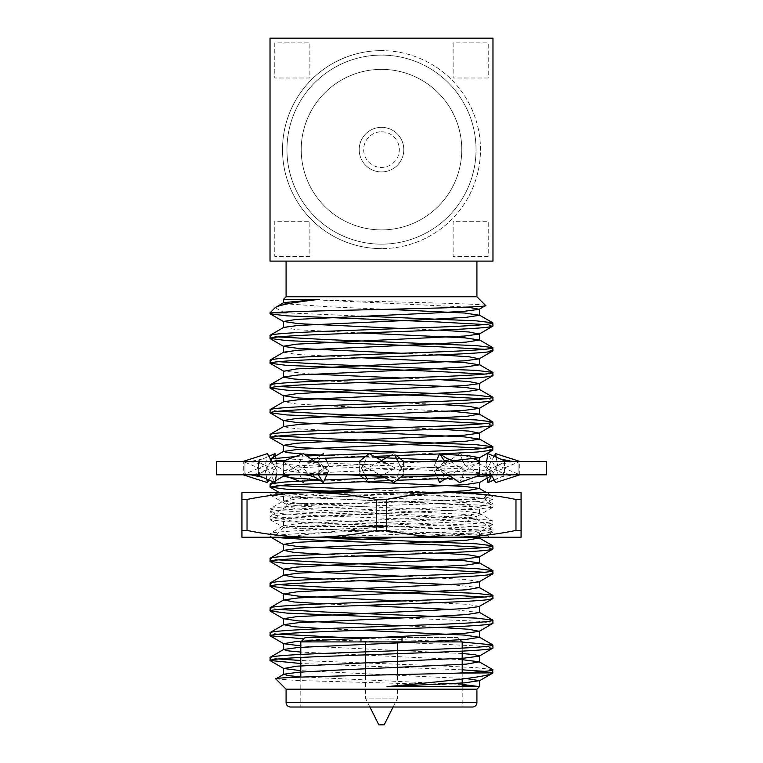 <?xml version="1.0" encoding="UTF-8"?>
<svg xmlns="http://www.w3.org/2000/svg" width="763" height="763" viewBox="0 0 763 763"><rect width="100%" height="100%" fill="white"/><g stroke="black" fill="none" stroke-linecap="round" stroke-linejoin="round"><path stroke-width="0.57" stroke-dasharray="3.81 2.86" d="M494.1 479.965L500.433 477.237L518.096 474.061L518.02 461.434L519.737 461.434L512.965 461.434L518.096 462.187L518.02 474.815L504.486 474.061L504.696 461.434L462.75 461.434L479.526 462.187L479.202 474.815L443.894 474.061L444.314 461.434L381.5 461.434L403.522 462.187L403.064 474.815L403.799 474.815L359.478 474.061L359.936 461.434L300.25 461.434L283.474 462.187L283.798 474.815L282.215 474.815L300.25 474.815L250.035 474.815L244.904 474.061L244.98 461.434L243.263 461.434L250.035 461.434L244.904 462.187L244.98 474.815L243.139 474.815L250.035 474.815L243.263 474.815L243.263 461.434M283.798 474.815L250.035 474.815L258.514 474.061L258.304 461.434L300.25 461.434L319.106 462.187L318.686 474.815L300.25 474.815L381.5 474.815L318.686 474.815M463.141 461.434L464.886 465.335L444.076 479.584C448.711 476.408 454.347 474.815 461.005 474.815L403.064 474.815M518.02 474.815L479.202 474.815M504.696 474.815L462.75 474.815L479.526 474.061L479.202 461.434L512.965 461.434L504.486 462.187L504.696 474.815L512.297 474.815M444.314 474.815L381.5 474.815L403.522 474.061L403.064 461.434L462.75 461.434L443.894 462.187L444.314 474.815L461.005 474.815M303.359 453.632L298.114 465.335L283.474 474.061L300.25 474.815L319.106 474.061L318.686 461.434L381.5 461.434L359.478 462.187L359.936 474.815M243.263 474.815L244.98 474.815M379.335 474.815L385.954 473.308L381.5 475.769M216.511 474.815L546.489 474.815M364.819 474.815L362.654 470.924L377.046 462.941L383.665 461.434L359.936 461.434M326.85 461.434L328.595 465.335L303.359 482.617L298.114 470.924L318.924 456.665C314.289 459.841 308.653 461.434 301.995 461.434L244.98 461.434M276.397 474.815L277.064 470.924L258.514 462.187L250.035 461.434L258.304 461.434M301.995 461.434L318.686 461.434M383.665 461.434L403.064 461.434M444.314 461.434L479.202 461.434M504.696 461.434L518.02 461.434M216.511 461.434L546.489 461.434M258.514 462.187L258.304 474.815M283.474 474.061L283.798 461.434M326.85 474.815L328.595 470.924L314.757 461.434M328.595 470.924L319.106 462.187M298.114 465.335L318.924 479.584M267.422 453.632L265.419 465.335L244.904 474.061M277.064 470.924L271.771 461.434M265.419 465.335L275.061 482.617M266.812 479.069L265.419 470.924L244.904 462.187M265.419 470.924L272.334 458.515M256.921 461.434L268.9 456.284M276.397 461.434L277.064 465.335L258.514 474.061M277.064 465.335L268.9 479.965M275.815 458.038L276.32 460.995M298.114 470.924L283.474 462.187M303.359 482.617L299.249 481.1M318.924 456.665L321.185 455.11M318.285 461.434L323.35 453.632L325.391 458.181M328.595 465.335L319.106 474.061M362.654 470.924L359.478 462.187M367.575 481.386L363.922 478.515M368.443 481.358L366.812 478.411M377.046 462.941L381.5 460.48M389.969 455.788L393.861 453.632L394.948 455.606M396.302 455.549L393.861 453.632M398.181 461.434L403.522 474.061M400.346 465.335L385.954 473.308M377.447 478.019L371.638 481.234M436.15 474.815L434.405 470.924L443.894 462.187M439.65 482.617L444.715 474.815M437.924 478.782L436.598 475.826M434.405 470.924L459.641 453.632L462.531 460.06M474.119 458.973L459.641 453.632M464.886 465.335L479.526 474.061M486.804 475.969L485.936 470.924L504.486 462.187M500.433 477.237L506.079 474.815M485.936 470.924L494.1 456.284M496.188 457.18L497.581 465.335L518.096 474.061M497.581 465.335L491.763 475.769M495.578 482.617L497.581 470.924L518.096 462.187M497.581 470.924L487.939 453.632M486.603 461.434L485.936 465.335L504.486 474.061M485.936 465.335L491.229 474.815M459.641 482.617L464.886 470.924L479.526 462.187M464.886 470.924L444.076 456.665M436.15 461.434L434.405 465.335L443.894 474.061M434.405 465.335L448.243 474.815M393.861 482.617L400.346 470.924L383.226 461.434M369.139 453.632L362.654 465.335L379.774 474.815M362.654 465.335L359.478 474.061M400.346 470.924L403.522 462.187M241.928 530.428L247.031 530.428L247.031 499.469L241.928 499.469L241.928 537.238L451.286 537.238C429.722 537.104 408.167 534.834 386.603 530.428L376.397 530.428L376.397 499.469L386.603 499.469C408.167 495.053 429.722 492.784 451.286 492.65C472.85 492.784 494.405 495.053 515.969 499.469L521.072 499.469L521.072 492.65L327.232 492.65L292.239 497.505L283.311 502.388L284.284 503.103L286.383 504.314L287.117 503.408L345.534 503.408L287.117 503.408M515.969 499.469L515.969 530.428C494.405 534.834 472.85 537.104 451.286 537.238L521.072 537.238L521.072 499.469M515.969 530.428L521.072 530.428M321.004 537.238L405.706 537.238L478.039 533.938L492.974 531.878L489.045 530.79L478.039 529.808L284.961 521.549L270.255 519.756L273.955 518.401L284.961 517.419L478.039 509.169L492.974 507.099L489.045 506.012L478.039 505.039L284.961 496.78L270.026 494.71L273.955 493.623L284.961 492.65L273.564 492.65C283.779 494.166 332.782 496.198 381.5 497.81L478.039 501.94L492.745 503.742L489.045 505.087L478.039 506.069L284.961 514.329L270.026 516.389L273.955 517.476L284.961 518.458L478.039 526.708L492.974 528.778L489.045 529.865L478.039 530.838L381.5 534.968L321.004 537.238L285.295 537.238L288.433 536.78C313.078 533.499 346.097 530.075 387.49 526.489L361.29 526.489L464.104 521.549L476.617 519.183L464.104 517.419L298.896 509.169L286.383 506.794L298.896 505.039L325.381 503.408M387.49 526.489L288.996 526.489L283.598 527.471L306.783 529.074L472.011 533.833L487.261 535.311L452.802 537.238L489.426 537.238L285.295 537.238M345.534 503.408L471.009 499.755L483.523 498.544L470.99 497.238C440.928 495.664 352.191 494.195 305.629 492.65L451.295 492.65M273.564 492.65L305.629 492.65M436.837 537.238L452.802 537.238M361.29 526.489L288.996 526.489M302.043 526.489L464.104 518.458L476.885 516.389L464.104 514.329L298.896 506.069L286.383 504.314M327.232 492.65L284.961 492.65M386.603 530.428L386.603 499.469M241.928 499.469L241.928 492.65L311.714 492.65C290.15 492.764 268.595 495.034 247.031 499.469M376.397 499.469C354.881 495.063 333.326 492.793 311.714 492.65L451.286 492.65M376.397 530.428C354.881 534.834 333.326 537.104 311.714 537.238C290.15 537.123 268.595 534.853 247.031 530.428M369.902 707.015L365.448 698.097L397.552 698.097L397.552 674.597M397.552 653.691L397.552 650.677M397.552 641.912L365.448 641.912L397.552 641.912M393.098 707.015L397.552 698.097L365.448 698.097L365.448 675.36M365.448 654.873L365.448 651.869M402.015 637.448L457.752 637.448L460.137 639.833M402.015 641.912L360.985 641.912L402.015 641.912M462.206 648.121L462.206 651.125M462.206 672.89L462.206 679.099M462.206 686.614L462.206 707.015L300.794 707.015L300.794 677.077M300.794 654.435L300.794 657.439M476.923 261.108L286.077 261.108L476.923 261.108M381.5 244.16A94.536 94.536 0 0 1 286.964 149.624A94.536 94.536 0 0 1 381.5 55.098A94.536 94.536 0 0 0 286.964 149.624A94.536 94.536 0 0 0 381.5 244.16A94.536 94.536 0 0 0 476.036 149.624A94.536 94.536 0 0 0 381.5 55.098A94.536 94.536 0 0 1 476.036 149.624A94.536 94.536 0 0 1 381.5 244.16A94.536 94.536 0 0 0 476.036 149.624A94.536 94.536 0 0 0 381.5 55.098A94.536 94.536 0 0 1 476.036 149.624A94.536 94.536 0 0 1 381.5 244.16M381.5 171.923A22.299 22.299 0 0 0 403.799 149.624A22.299 22.299 0 0 0 381.5 127.335A22.299 22.299 0 0 1 403.799 149.624A22.299 22.299 0 0 1 381.5 171.923A22.299 22.299 0 0 1 359.201 149.624A22.299 22.299 0 0 1 381.5 127.335A22.299 22.299 0 0 0 359.201 149.624A22.299 22.299 0 0 0 381.5 171.923M381.5 131.789A17.835 17.835 0 0 1 399.335 149.624A17.835 17.835 0 0 1 381.5 167.459A17.835 17.835 0 0 1 363.665 149.624A17.835 17.835 0 0 1 381.5 131.789M381.5 229.892A80.268 80.268 0 0 1 301.232 149.624A80.268 80.268 0 0 1 381.5 69.366A80.268 80.268 0 0 1 461.768 149.624A80.268 80.268 0 0 1 381.5 229.892A80.268 80.268 0 0 1 301.232 149.624A80.268 80.268 0 0 1 381.5 69.366A80.268 80.268 0 0 1 461.768 149.624A80.268 80.268 0 0 1 381.5 229.892M286.077 296.778L476.923 296.778M485.649 305.505C489.197 303.521 356.97 301.423 304.79 299.344L283.512 299.344M271.609 537.238L270.026 536.608C271.533 535.235 290.112 533.862 325.763 532.479L437.237 528.358C472.888 526.975 491.467 525.602 492.974 524.229L492.793 521.015L479.278 513.194L464.61 511.22L332.506 505.173L296.635 503.113L283.512 501.043L298.39 498.84L332.506 496.913L433.699 492.65M404.371 537.238L464.61 534.214L479.278 532.25L492.974 524.229C491.467 522.846 472.888 521.472 437.237 520.099L325.763 515.969C290.112 514.596 271.533 513.213 270.026 511.839C271.533 510.466 290.112 509.083 325.763 507.71L437.237 503.58C472.888 502.207 491.467 500.833 492.974 499.45L492.793 496.236L479.011 494.453L445.783 492.65M270.026 536.608L270.207 533.394L283.722 525.583L298.39 523.609L430.494 517.562L466.365 515.492L479.278 513.194M313.45 537.238L281.289 535.378L270.026 533.604C271.533 532.231 290.112 530.848 325.763 529.474L437.237 525.345C472.888 523.971 491.467 522.598 492.974 521.215C491.467 519.841 472.888 518.468 437.237 517.085L325.763 512.965C290.112 511.582 271.533 510.209 270.026 508.835L283.722 500.805M479.278 532.25L466.365 529.951L332.506 523.752L298.39 521.835L283.722 519.861L296.635 517.562L430.494 511.372L464.61 509.446L479.278 507.481L492.793 499.66L489.312 498.477L437.237 495.321L365.048 492.65M283.722 519.861L270.207 512.049L270.026 508.835C271.533 507.452 290.112 506.079 325.763 504.705L437.237 500.576C472.888 499.202 491.467 497.819 492.974 496.446M390.131 480.556L396.808 480.309M453.127 478.153L474.967 476.961M491.496 475.292L492.974 474.681L492.793 471.467L476.303 469.483L282.873 461.195M319.764 480.165L324.542 479.975M385.038 477.733L400.823 477.152M449.006 475.33L481.548 473.461L492.974 471.677M492.974 474.681C491.467 473.308 472.888 471.925 437.237 470.552L325.763 466.422C290.112 465.048 271.533 463.666 270.026 462.292L272.877 461.434M285.61 460.184L310.865 458.773M365.229 456.703L374.089 456.379M439.507 453.947L440.079 453.928M346.869 474.815L298.39 472.287L283.722 470.313L270.207 462.502L270.407 458.983M295.472 456.541L306.745 455.95M492.974 672.861L484.715 671.354M462.206 669.828L300.794 663.514M492.793 669.647L476.303 667.663L437.237 665.727L300.794 660.5M278.285 658.974L270.026 657.468M492.974 648.092L478.039 646.023L437.237 643.962L303.808 638.889M462.206 642.045L342.701 637.448M278.285 634.196L270.026 632.699M492.974 623.314L478.039 621.254L401.624 617.868M278.285 609.427L270.026 607.92M492.974 598.545L484.715 597.038M278.285 584.649L270.026 583.151M492.974 573.766L484.715 572.269M278.285 559.88L270.026 558.373M492.974 548.998L484.715 547.491M439.288 492.393L361.376 489.503M278.285 485.564L270.026 484.057M278.285 460.785L270.026 459.288M492.974 449.903L484.715 448.406M278.285 436.016L270.026 434.509M492.974 425.134L484.715 423.627M278.285 411.247L270.026 409.741M492.974 400.365L484.715 398.858M278.285 386.469L270.026 384.972M492.974 375.587L484.715 374.089M278.285 361.7L270.026 360.193M492.974 350.818L484.715 349.311M278.285 336.922L270.026 335.424M492.974 326.039L484.715 324.542M270.026 312.83L272.687 312.83M361.376 316.101L286.554 312.83M286.077 689.18L476.923 689.18M275.805 678.908L296.435 680.453L462.206 685.184M275.185 307.67L283.34 312.153M492.974 261.108L270.026 261.108L270.026 38.15L492.974 38.15L492.974 261.108L492.974 38.15L270.026 38.15L270.026 261.108L492.974 261.108L270.026 261.108L270.026 38.15L492.974 38.15L492.974 261.108M309.873 256.368L274.766 256.368L274.766 221.251L309.873 221.251L309.873 256.368L274.766 256.368L274.766 221.251L309.873 221.251L309.873 256.368M488.234 256.368L453.127 256.368L453.127 221.251L488.234 221.251L488.234 256.368L453.127 256.368L453.127 221.251L488.234 221.251L488.234 256.368M488.234 77.998L453.127 77.998L453.127 42.89L488.234 42.89L488.234 77.998L453.127 77.998L453.127 42.89L488.234 42.89L488.234 77.998M309.873 77.998L274.766 77.998L274.766 42.89L309.873 42.89L309.873 77.998L274.766 77.998L274.766 42.89L309.873 42.89L309.873 77.998M290.531 707.015L472.469 707.015M462.206 684.449L300.794 676.848M462.206 659.68L300.794 652.069M361.376 630.257L323.712 628.645M479.488 612.527L451.419 609.427M361.376 605.479L323.712 603.867M479.488 587.634L451.419 584.649M361.376 580.71L323.712 579.098M361.376 555.941L323.712 554.329M479.278 537.963L464.61 535.998L430.494 534.071L296.635 527.882L283.722 525.583M361.376 481.615L319.211 479.784M290.369 474.815L332.506 472.144L466.365 465.955L479.278 463.646L461.415 461.434M455.482 461.033L436.779 460.032M376.064 457.466L364.857 456.989M361.376 456.846L323.712 455.234M304.075 454.128L302.339 454.004M361.376 432.077L296.635 428.796L283.512 426.727M451.419 411.247L332.506 406.088L296.635 404.018L283.512 401.834M361.376 382.53L323.712 380.918M361.376 357.752L296.635 354.471L283.722 352.172M361.376 332.983L296.635 329.702L283.722 327.394M387.089 309.292L332.506 306.993L287.289 303.932M466.222 678.574L300.794 670.658M462.206 653.481L300.794 645.88M439.288 627.367L401.624 625.755M479.488 606.327L466.365 604.267L401.624 600.986M479.278 581.797L466.365 579.489L401.624 576.208M439.288 553.051L401.624 551.439M479.278 507.481L466.365 505.173L298.39 497.056L283.512 494.853L287.155 493.814L298.323 492.65M479.488 482.464L466.365 480.404L401.624 477.123M400.899 477.094L382.482 476.312M283.722 470.313L296.635 468.015L332.506 465.955L453.489 460.671M440.194 454.004L439.498 453.966M439.288 453.956L401.624 452.345M439.288 429.188L401.624 427.576M439.288 404.409L401.624 402.807M439.288 379.64L401.624 378.028M311.581 374.089L283.512 371.104M439.288 354.871L401.624 353.259M439.288 330.093L401.624 328.481M467.299 307.069L304.79 299.344M457.752 637.448L377.79 637.448M378.82 724.85L384.18 724.85M381.5 50.635A98.99 98.99 0 0 0 282.51 149.624A98.99 98.99 0 0 0 381.5 248.624A98.99 98.99 0 0 1 282.51 149.624A98.99 98.99 0 0 1 381.5 50.635A98.99 98.99 0 0 1 480.49 149.624A98.99 98.99 0 0 1 381.5 248.624A98.99 98.99 0 0 0 480.49 149.624A98.99 98.99 0 0 0 381.5 50.635M476.923 702.551L286.077 702.551M519.737 474.815L519.737 461.434M326.125 469.226C318.362 463.99 309.168 461.396 298.524 461.434M249.396 461.434L263.712 464.638M262.567 459.011L250.703 461.434M249.396 474.815L263.712 471.62M298.524 474.815C309.168 474.853 318.362 472.259 326.125 467.023M361.576 467.948L364.237 473.766M401.424 468.301L398.763 462.483M436.875 469.226C444.638 463.99 453.832 461.396 464.476 461.434M513.604 461.434L499.288 464.638M513.604 474.815L499.288 471.62M464.476 474.815C453.832 474.853 444.638 472.259 436.875 467.023M361.576 468.301L364.237 462.483M383.655 474.815L377.046 473.308M385.954 462.941L379.345 461.434M401.424 467.948L398.763 473.766M270.026 519.489L270.026 516.389M270.026 494.71L270.026 492.65M492.974 507.099L492.974 504M487.319 535.14L489.426 537.238M283.531 527.281L273.574 537.238M483.523 498.554L489.426 492.65M483.456 498.363L492.745 503.742M476.617 519.183L492.745 528.511M286.383 506.794L270.255 516.131M270.255 494.977L284.284 503.103M492.745 507.366L476.617 516.694M270.255 519.756L283.598 527.471M492.745 532.135L487.261 535.311M284.332 503.408L283.311 502.388M492.974 531.878L492.974 528.778M476.885 516.389L476.885 519.489M286.115 504L286.115 507.099M492.793 496.236L486.594 492.65M273.497 481.949L275.357 480.871M492.793 471.467L479.278 463.646M479.488 537.238L479.488 532.011M283.512 525.821L283.512 519.622M479.488 513.432L479.488 507.242M283.512 501.043L283.512 494.853M283.512 474.815L283.512 470.084M479.488 463.885L479.488 461.434M270.932 537.238L270.207 536.818M283.722 495.092L279.496 492.65M491.639 475.559L492.793 474.891"/><path stroke-width="1.14" d="M546.489 474.815L216.511 474.815L216.511 461.434L546.489 461.434L546.489 474.815M282.215 461.434L303.359 453.632L314.757 461.434M301.995 474.815C308.653 474.815 314.289 476.408 318.924 479.584L323.35 482.617L318.285 474.815M323.35 482.617L326.85 474.815M243.139 461.434L267.422 453.632L271.771 461.434M276.397 474.815L275.061 482.617L256.921 474.815M268.9 479.965L267.422 482.617L243.139 474.815M267.422 482.617L266.812 479.069M272.334 458.515L275.061 453.632L275.815 458.038M268.9 456.284L275.061 453.632M299.249 481.1L282.215 474.815M321.185 455.11L323.35 453.632M325.391 458.181L326.85 461.434M371.638 481.234L369.139 482.617L367.575 481.386M363.922 478.515L359.201 474.815M369.139 482.617L368.443 481.358M366.812 478.411L364.819 474.815M381.5 460.48L389.969 455.788M403.799 461.434L396.302 455.549M381.5 475.769L377.447 478.019M394.948 455.606L398.181 461.434M444.076 479.584L439.65 482.617L437.924 478.782M436.598 475.826L436.15 474.815M480.785 461.434L474.119 458.973M462.531 460.06L463.141 461.434M491.763 475.769L487.939 482.617L494.1 479.965M487.939 482.617L486.804 475.969M494.1 456.284L495.578 453.632L496.188 457.18M519.861 461.434L495.578 453.632M491.229 474.815L495.578 482.617L519.861 474.815M506.079 461.434L487.939 453.632L486.603 461.434M448.243 474.815L459.641 482.617L480.785 474.815M461.005 461.434C454.347 461.434 448.711 459.841 444.076 456.665L439.65 453.632L436.15 461.434M444.715 461.434L439.65 453.632M379.774 474.815L393.861 482.617L403.799 474.815M383.226 461.434L369.139 453.632L359.201 461.434M244.408 530.428L241.928 530.428L241.928 499.469L247.031 499.469L247.031 530.428L244.408 530.428M451.295 492.65L451.286 492.65C472.888 492.793 494.453 495.063 515.969 499.469L521.072 499.469L521.072 530.428L515.969 530.428L515.969 499.469M405.706 537.238L436.837 537.238M521.072 530.428L521.072 537.238L241.928 537.238L241.928 530.428M386.603 499.469L386.603 530.428L376.397 530.428L376.397 499.469L386.603 499.469C408.157 495.034 429.722 492.764 451.286 492.65L311.714 492.65C333.278 492.784 354.833 495.053 376.397 499.469M247.031 499.469C268.595 495.053 290.15 492.784 311.714 492.65L241.928 492.65L241.928 499.469M247.031 530.428C268.595 534.834 290.15 537.104 311.714 537.238C333.278 537.104 354.833 534.834 376.397 530.428M521.072 499.469L521.072 492.65L451.286 492.65M386.603 530.428C408.157 534.853 429.722 537.123 451.286 537.238C472.888 537.104 494.453 534.834 515.969 530.428M397.552 674.597L397.552 653.691M397.552 650.677L397.552 641.912M365.448 675.36L365.448 654.873M365.448 651.869L365.448 641.912M393.098 707.015L384.18 724.85L378.82 724.85L369.902 707.015M402.015 641.912L360.985 641.912L360.985 637.448L402.015 637.448L402.015 641.912L462.206 641.912L462.206 648.121M460.137 639.833L462.206 641.912L300.794 641.912L300.794 654.435M360.985 641.912L300.794 641.912L305.248 637.448L360.985 637.448M462.206 651.125L462.206 672.89M462.206 679.099L462.206 686.614M300.794 657.439L300.794 677.077M472.469 707.015L290.531 707.015A4.464 4.464 0 0 1 286.077 702.551L476.923 702.551A4.464 4.464 0 0 1 472.469 707.015M476.923 702.551L476.923 689.18L286.077 689.18L286.077 702.551M476.923 261.108L476.923 296.778L286.077 296.778L286.077 261.108M286.077 296.778L283.512 299.344L319.354 299.344C293.135 302.339 278.409 305.114 275.185 307.67L270.026 312.83L272.687 312.83C294.451 310.417 494.147 308.042 485.649 305.505L479.278 309.292L467.299 307.069M287.289 303.932L283.722 302.625L275.185 307.67M476.923 296.778L485.649 305.505M476.923 689.18L479.488 686.614L386.965 686.614C438.315 681.864 485.85 677.468 492.688 673.128L492.793 669.647L479.278 661.826L462.206 659.68M300.794 676.848L287.785 675.589L283.722 674.215L275.805 678.908C269.244 676.943 393.25 674.94 457.562 673.128L492.974 672.861M286.077 689.18L275.805 678.908M457.562 673.128C480.881 671.955 492.679 670.868 492.974 669.857M300.794 663.514L270.026 660.472C271.533 659.098 290.112 657.725 325.763 656.342L437.237 652.222C472.888 650.839 491.467 649.466 492.974 648.092L492.793 644.878L462.206 642.045M300.794 670.658L283.722 668.502L296.635 666.194L464.61 658.087L479.278 656.113L492.974 648.092M270.026 660.472L270.207 657.258L283.722 649.447L298.39 647.472L430.494 641.425L466.365 639.356L479.488 637.296L464.61 635.083L361.376 630.257M270.026 657.468C271.533 656.094 290.112 654.711 325.763 653.338L437.237 649.208C472.888 647.835 491.467 646.461 492.974 645.078M303.808 638.889L270.026 635.703C271.533 634.33 290.112 632.947 325.763 631.573L437.237 627.444C472.888 626.07 491.467 624.697 492.974 623.314L492.793 620.1L476.303 618.116L325.763 612.05L278.285 609.427M300.794 645.88L283.722 643.724L296.635 641.425L464.61 633.309L479.278 631.344L492.974 623.314M270.026 635.703L270.207 632.489L283.722 624.668L298.39 622.703L430.494 616.647L466.365 614.587L479.488 612.527L479.488 606.327L492.974 598.545L492.793 595.331L476.303 593.347L325.763 587.281L278.285 584.649M270.026 632.699C271.533 631.316 290.112 629.942 325.763 628.569L437.237 624.439C472.888 623.066 491.467 621.683 492.974 620.309M401.624 617.868L286.697 613.118L270.026 610.934C271.533 609.551 290.112 608.178 325.763 606.804L437.237 602.675C472.888 601.292 491.467 599.918 492.974 598.545M270.026 610.934L270.207 607.71L283.722 599.899L298.39 597.925L466.365 589.818L479.278 587.51L492.793 595.331M270.026 607.92C271.533 606.547 290.112 605.173 325.763 603.791L437.237 599.661C472.888 598.287 491.467 596.914 492.974 595.541M484.715 597.038L437.237 594.415L286.697 588.349L270.026 586.156C271.533 584.782 290.112 583.409 325.763 582.026L437.237 577.896C472.888 576.523 491.467 575.149 492.974 573.766L492.793 570.552L476.303 568.578L325.763 562.503L278.285 559.88M401.624 600.986L298.39 596.151L283.512 593.948L296.635 591.878L332.506 589.818L464.61 583.762L479.278 581.797L492.974 573.766M270.026 586.156L270.207 582.942L283.722 575.13L298.39 573.156L430.494 567.109L466.365 565.04L479.488 562.98L464.61 560.767L361.376 555.941M270.026 583.151C271.533 581.778 290.112 580.395 325.763 579.022L437.237 574.892C472.888 573.518 491.467 572.136 492.974 570.762M484.715 572.269L437.237 569.646L286.697 563.571L270.026 561.387C271.533 560.004 290.112 558.63 325.763 557.257L437.237 553.127C472.888 551.754 491.467 550.371 492.974 548.998L492.793 545.783L476.303 543.8L313.45 537.238M401.624 576.208L298.39 571.382L283.512 569.169L296.635 567.109L332.506 565.04L464.61 558.993L479.278 557.019L492.974 548.998M270.026 561.387L270.207 558.173L283.722 550.352L298.39 548.387L466.365 540.271L479.278 537.963L492.793 545.783M270.026 558.373C271.533 557 290.112 555.626 325.763 554.253L437.237 550.123C472.888 548.74 491.467 547.367 492.974 545.993M365.048 492.65L286.697 489.255L270.026 487.071L284.961 485.001L390.131 480.556M396.808 480.309L453.127 478.153M474.967 476.961L491.496 475.292M270.026 487.071L270.207 483.847L284.78 482.006L319.764 480.165M324.542 479.975L385.038 477.733M400.823 477.152L449.006 475.33M272.877 461.434L285.61 460.184M310.865 458.773L365.229 456.703M374.089 456.379L439.507 453.947M440.079 453.928L477.218 452.03L492.793 450.113L492.793 446.689L476.303 444.715L325.763 438.639L278.285 436.016M270.407 458.983L295.472 456.541M306.745 455.95L437.237 451.028L478.039 448.968L492.974 446.899M484.715 448.406L437.237 445.783L286.697 439.707L270.026 437.523C271.533 436.14 290.112 434.767 325.763 433.394L437.237 429.264C472.888 427.89 491.467 426.507 492.974 425.134L492.793 421.92L476.303 419.936L325.763 413.87L278.285 411.247M401.624 452.345L298.39 447.519L283.512 445.306L296.635 443.246L332.506 441.176L464.61 435.129L479.278 433.155L492.974 425.134M270.026 437.523L270.207 434.309L283.722 426.488L298.39 424.524L332.506 422.597L466.365 416.407L479.278 414.099L451.419 411.247M270.026 434.509C271.533 433.136 290.112 431.763 325.763 430.389L437.237 426.259C472.888 424.877 491.467 423.503 492.974 422.13M484.715 423.627L437.237 421.004L286.697 414.938L270.026 412.745C271.533 411.371 290.112 409.998 325.763 408.615L437.237 404.495C472.888 403.112 491.467 401.739 492.974 400.365L492.793 397.151L476.303 395.167L325.763 389.101L278.285 386.469M401.624 427.576L298.39 422.74L283.512 420.537L296.635 418.467L332.506 416.407L464.61 410.351L479.278 408.386L492.974 400.365M270.026 412.745L270.207 409.531L283.722 401.719L298.39 399.745L430.494 393.698L466.365 391.629L479.488 389.569L464.61 387.356L361.376 382.53M270.026 409.741C271.533 408.367 290.112 406.984 325.763 405.611L437.237 401.481C472.888 400.108 491.467 398.734 492.974 397.351M484.715 398.858L437.237 396.235L286.697 390.17L270.026 387.976C271.533 386.603 290.112 385.22 325.763 383.846L437.237 379.716C472.888 378.343 491.467 376.97 492.974 375.587L492.793 372.373L476.303 370.389L325.763 364.323L278.285 361.7M401.624 402.807L298.39 397.971L283.512 395.759L296.635 393.698L332.506 391.629L464.61 385.582L479.278 383.617L492.974 375.587M270.026 387.976L270.207 384.762L283.722 376.941L298.39 374.976L430.494 368.92L466.365 366.86L479.488 364.8L464.61 362.587L361.376 357.752M270.026 384.972C271.533 383.589 290.112 382.215 325.763 380.842L437.237 376.712C472.888 375.339 491.467 373.956 492.974 372.582M484.715 374.089L437.237 371.457L286.697 365.391L270.026 363.207C271.533 361.824 290.112 360.451 325.763 359.077L437.237 354.948C472.888 353.565 491.467 352.191 492.974 350.818L492.793 347.604L476.303 345.62L325.763 339.554L278.285 336.922M270.207 363.407L283.722 371.228L296.635 368.92L464.61 360.813L479.278 358.839L492.974 350.818M270.026 363.207L270.207 359.983L283.722 352.172L298.39 350.198L430.494 344.151L466.365 342.091L479.488 340.021L464.61 337.818L361.376 332.983M270.026 360.193C271.533 358.82 290.112 357.446 325.763 356.063L437.237 351.934C472.888 350.56 491.467 349.187 492.974 347.814M484.715 349.311L437.237 346.688L286.697 340.622L270.026 338.429C271.533 337.055 290.112 335.682 325.763 334.299L437.237 330.169C472.888 328.796 491.467 327.422 492.974 326.039L492.793 322.825L476.303 320.841L361.376 316.101M283.512 352.411L283.512 346.211L296.635 344.151L464.61 336.035L479.278 334.07L492.974 326.039M270.026 338.429L270.207 335.215L283.722 327.394L298.39 325.429L430.494 319.382L466.365 317.313L479.488 315.253L464.61 313.04L387.089 309.292M270.026 335.424C271.533 334.051 290.112 332.668 325.763 331.295L437.237 327.165C472.888 325.791 491.467 324.409 492.974 323.035M484.715 671.354L462.206 669.828M300.794 660.5L278.285 658.974M342.701 637.448L278.285 634.196M484.715 547.491L437.237 544.868L325.763 540.738L271.609 537.238M445.783 492.65L439.288 492.393M361.376 489.503L278.285 485.564M282.873 461.195L278.285 460.785M484.715 324.542L437.237 321.919L286.697 315.844L270.207 313.87L270.026 312.83M270.026 313.66L272.687 312.83L286.554 312.83L283.34 312.153M462.206 685.184L479.488 686.614L479.488 680.644L466.222 678.574M492.974 261.108L492.974 38.15L270.026 38.15L270.026 261.108L492.974 261.108M462.206 707.015L300.794 707.015M479.278 686.605L462.206 684.449M283.722 674.215L298.39 672.251L332.506 670.324L466.365 664.134L479.278 661.826M300.794 652.069L287.785 650.82L283.722 649.447M323.712 628.645L294.003 626.738L283.722 624.668M451.419 609.427L361.376 605.479M323.712 603.867L294.003 601.969L283.722 599.899M451.419 584.649L361.376 580.71M323.712 579.098L294.003 577.19L283.722 575.13M323.712 554.329L294.003 552.422L283.722 550.352M433.699 492.65L467.337 490.638L479.278 488.425L464.61 486.451L361.376 481.615M319.211 479.784L292.715 477.981L283.512 476.274L290.369 474.815M461.415 461.434L455.482 461.033M436.779 460.032L376.064 457.466M364.857 456.989L361.376 456.846M323.712 455.234L304.075 454.128M302.339 454.004L288.176 452.688L283.512 451.496L298.39 449.293L430.494 443.246L466.365 441.176L479.488 439.116L464.61 436.903L361.376 432.077M283.512 420.537L283.722 426.488M283.512 395.759L283.722 401.719M323.712 380.918L294.003 379.011L283.512 377.18L283.512 370.99M283.722 302.625L319.354 299.344M386.965 686.614L464.61 682.856L479.488 680.644M479.278 656.113L475.215 654.74L462.206 653.481M479.278 631.344L468.997 629.275L439.288 627.367M401.624 625.755L298.39 620.92L283.512 618.717L296.635 616.647L430.494 610.457L464.61 608.54L479.278 606.566M479.488 562.98L479.488 556.78L468.997 554.949L439.288 553.051M401.624 551.439L298.39 546.604L283.512 544.4L296.635 542.331L404.371 537.238M298.323 492.65L464.61 484.677L479.488 482.464L479.488 488.663M401.624 477.123L400.899 477.094M382.482 476.312L346.869 474.815M453.489 460.671L479.488 457.695L469.264 455.883L440.194 454.004M479.278 433.155L468.997 431.085L439.288 429.188M479.278 408.386L468.997 406.317L439.288 404.409M479.278 383.617L468.997 381.548L439.288 379.64M401.624 378.028L311.581 374.089M479.278 358.839L468.997 356.769L439.288 354.871M401.624 353.259L298.39 348.424L283.722 346.45L270.207 338.638M479.278 334.07L468.997 332L439.288 330.093M401.624 328.481L298.39 323.655L283.512 321.442L296.635 319.382L430.494 313.183L464.61 311.266L479.278 309.292M377.79 637.448L305.248 637.448M262.567 477.237L250.703 474.815M500.433 459.011L512.297 461.434M492.793 644.878L479.278 637.057M492.793 620.1L479.278 612.288M492.793 570.552L479.278 562.741M486.594 492.65L479.278 488.425M270.207 483.847L273.497 481.949M275.357 480.871L283.722 476.036M270.207 459.078L283.722 451.267M492.793 446.689L479.278 438.878M492.793 421.92L479.278 414.099M492.793 397.151L479.278 389.33M492.793 372.373L479.278 364.561M492.793 347.604L479.278 339.783M492.793 322.825L479.278 315.014M283.512 674.454L283.512 668.264M479.488 662.065L479.488 655.875M283.512 649.685L283.512 643.486M479.488 637.296L479.488 631.106M283.512 624.907L283.512 618.717M283.512 600.138L283.512 593.948M479.488 587.748L479.488 581.559M283.512 575.359L283.512 569.169M283.512 550.59L283.512 544.4M479.488 538.201L479.488 537.238M283.512 476.274L283.512 474.815M479.488 461.434L479.488 457.695M283.512 451.496L283.512 445.306M479.488 439.116L479.488 432.917M479.488 414.338L479.488 408.148M479.488 389.569L479.488 383.379M479.488 364.8L479.488 358.6M479.488 340.021L479.488 333.832M283.512 327.632L283.512 321.442M479.488 315.253L479.488 309.053M283.512 302.863L283.512 299.344M479.278 680.882L492.793 673.071M283.722 668.502L270.207 660.682M283.722 643.724L270.207 635.913M283.722 618.955L270.207 611.134M283.722 594.177L270.207 586.365M283.722 569.408L270.207 561.597M283.722 544.639L270.207 536.818M279.496 492.65L270.207 487.271M479.278 482.702L491.639 475.559M479.278 457.934L492.793 450.113M283.722 445.544L270.207 437.733M283.722 420.775L270.207 412.955M283.722 395.997L270.207 388.186M283.722 321.681L270.207 313.87"/></g></svg>
